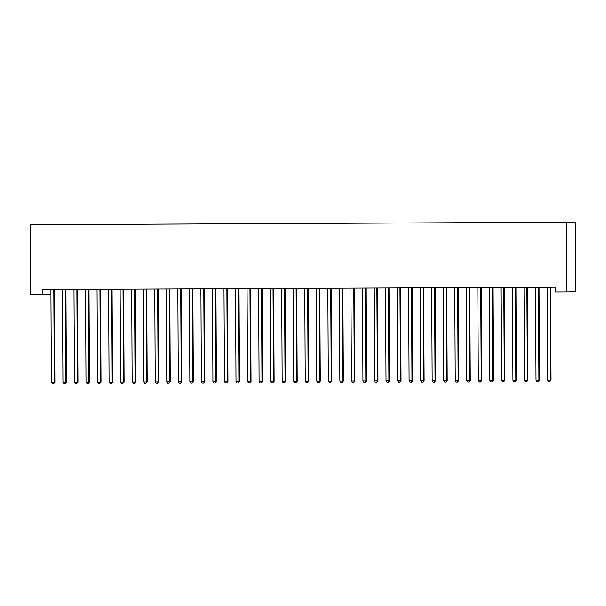 <?xml version="1.0" encoding="UTF-8"?>
<svg xmlns="http://www.w3.org/2000/svg" width="606" height="606" viewBox="0 0 606 606"><rect width="100%" height="100%" fill="white"/><g stroke="black" fill="none" stroke-linecap="round" stroke-linejoin="round"><path stroke-width="0.91" d="M575.336 222.167L30.3 224.796L575.336 222.167L575.7 291.713L566.784 291.903L566.421 222.349M40.466 224.712L557.088 222.273L53.972 224.659M40.42 224.652L53.972 224.576M566.784 291.903L555.24 291.956L555.217 287.236L42.178 289.577L42.2 294.296L50.934 294.115M30.3 224.796L30.664 294.349L42.2 294.296M550.127 287.259L550.066 287.403A1.182 1.151 -91.2 0 0 549.99 287.85L550.468 380.03L547.582 380.045L547.104 287.858A1.182 1.151 -91.2 0 0 547.013 287.418L546.96 287.274M550.725 287.259L550.672 287.395A1.182 1.151 -91.2 0 0 550.589 287.835L551.074 380.023L550.468 380.03L549.793 381.56L548.642 381.568L547.582 380.045M551.074 380.023L549.793 381.56M538.582 287.312L538.529 287.456A1.182 1.151 -91.2 0 0 538.446 287.903L538.931 380.083L536.045 380.098L535.56 287.911A1.182 1.151 -91.2 0 0 535.477 287.471L535.416 287.327M539.181 287.312L539.135 287.449A1.182 1.151 -91.2 0 0 539.052 287.888L539.537 380.068L538.931 380.083L538.257 381.613L537.098 381.621L536.045 380.098M539.537 380.068L538.257 381.613M527.046 287.365L526.993 287.509A1.182 1.151 -91.2 0 0 526.909 287.948L527.394 380.136L524.508 380.151L524.023 287.964A1.182 1.151 -91.2 0 0 523.94 287.524L523.879 287.38M527.644 287.365L527.591 287.502A1.182 1.151 -91.2 0 0 527.508 287.941L527.993 380.121L527.394 380.136L526.712 381.666L525.561 381.674L524.508 380.151M527.993 380.121L526.712 381.666M515.509 287.418L515.448 287.562A1.182 1.151 -91.2 0 0 515.373 288.001L515.85 380.189L512.964 380.204L512.487 288.017A1.182 1.151 -91.2 0 0 512.396 287.577L512.343 287.433M516.107 287.418L516.054 287.555A1.182 1.151 -91.2 0 0 515.971 287.994L516.456 380.174L515.85 380.189L515.176 381.719L514.024 381.727L512.964 380.204M516.456 380.174L515.176 381.719M503.965 287.471L503.912 287.615A1.182 1.151 -91.2 0 0 503.828 288.055L504.313 380.242L501.427 380.257L500.942 288.07A1.182 1.151 -91.2 0 0 500.859 287.63L500.798 287.486M504.563 287.471L504.51 287.608A1.182 1.151 -91.2 0 0 504.434 288.047L504.912 380.227L504.313 380.242L503.639 381.772L502.48 381.78L501.427 380.257M504.912 380.227L503.639 381.772M492.428 287.524L492.375 287.668A1.182 1.151 -91.2 0 0 492.292 288.108L492.776 380.295L489.89 380.31L489.406 288.123A1.182 1.151 -91.2 0 0 489.322 287.683L489.262 287.539M493.026 287.524L492.973 287.661A1.182 1.151 -91.2 0 0 492.89 288.1L493.375 380.28L492.776 380.295L492.095 381.825L490.943 381.833L489.89 380.31M493.375 380.28L492.095 381.825M480.891 287.577L480.831 287.721A1.182 1.151 -91.2 0 0 480.755 288.161L481.232 380.348L478.346 380.363L477.869 288.176A1.182 1.151 -91.2 0 0 477.778 287.736L477.725 287.592M481.49 287.577L481.437 287.714A1.182 1.151 -91.2 0 0 481.353 288.153L481.838 380.333L481.232 380.348L480.558 381.878L479.407 381.886L478.346 380.363M481.838 380.333L480.558 381.878M469.347 287.63L469.294 287.774A1.182 1.151 -91.2 0 0 469.211 288.214L469.695 380.401L466.809 380.416L466.325 288.229A1.182 1.151 -91.2 0 0 466.241 287.789L466.181 287.645M469.945 287.63L469.892 287.759A1.182 1.151 -91.2 0 0 469.817 288.206L470.294 380.386L469.695 380.401L469.021 381.931L467.862 381.939L466.809 380.416M470.294 380.386L469.021 381.931M457.81 287.683L457.757 287.827A1.182 1.151 -91.2 0 0 457.674 288.267L458.159 380.454L455.273 380.47L454.788 288.282A1.182 1.151 -91.2 0 0 454.705 287.842L454.644 287.698M458.409 287.683L458.356 287.812A1.182 1.151 -91.2 0 0 458.272 288.259L458.757 380.439L458.159 380.454L457.477 381.985L456.326 381.992L455.273 380.47M458.757 380.439L457.477 381.985M446.274 287.736L446.213 287.88A1.182 1.151 -91.2 0 0 446.13 288.32L446.614 380.507L443.728 380.515L443.251 288.335A1.182 1.151 -91.2 0 0 443.16 287.895L443.107 287.752M446.872 287.729L446.819 287.865A1.182 1.151 -91.2 0 0 446.736 288.312L447.22 380.492L446.614 380.507L445.94 382.038L444.789 382.045L443.728 380.515M447.22 380.492L445.94 382.038M434.729 287.789L434.676 287.933A1.182 1.151 -91.2 0 0 434.593 288.373L435.078 380.56L432.192 380.568L431.707 288.388A1.182 1.151 -91.2 0 0 431.623 287.948L431.563 287.805M435.328 287.782L435.275 287.918A1.182 1.151 -91.2 0 0 435.199 288.358L435.676 380.545L435.078 380.56L434.404 382.091L433.245 382.098L432.192 380.568M435.676 380.545L434.404 382.091M423.193 287.842L423.139 287.986A1.182 1.151 -91.2 0 0 423.056 288.426L423.541 380.613L420.655 380.621L420.17 288.441A1.182 1.151 -91.2 0 0 420.087 288.001L420.026 287.858M423.791 287.835L423.738 287.971A1.182 1.151 -91.2 0 0 423.655 288.411L424.139 380.598L423.541 380.613L422.859 382.144L421.708 382.151L420.655 380.621M424.139 380.598L422.859 382.144M411.656 287.895L411.595 288.039A1.182 1.151 -91.2 0 0 411.512 288.479L411.997 380.666L409.111 380.674L408.633 288.494A1.182 1.151 -91.2 0 0 408.542 288.055L408.489 287.911M412.254 287.888L412.201 288.024A1.182 1.151 -91.2 0 0 412.118 288.464L412.603 380.651L411.997 380.666L411.322 382.197L410.171 382.204L409.111 380.674M412.603 380.651L411.322 382.197M400.112 287.948L400.058 288.092A1.182 1.151 -91.2 0 0 399.975 288.532L400.46 380.719L397.574 380.727L397.089 288.547A1.182 1.151 -91.2 0 0 397.006 288.108L396.945 287.964M400.71 287.941L400.657 288.077A1.182 1.151 -91.2 0 0 400.581 288.517L401.058 380.704L400.46 380.719L399.786 382.25L398.627 382.257L397.574 380.727M401.058 380.704L399.786 382.25M388.575 288.001L388.514 288.145A1.182 1.151 -91.2 0 0 388.438 288.585L388.916 380.765L386.037 380.78L385.552 288.6A1.182 1.151 -91.2 0 0 385.469 288.161L385.408 288.017M389.173 287.994L389.12 288.13A1.182 1.151 -91.2 0 0 389.037 288.57L389.522 380.757L388.916 380.765L388.241 382.303L387.09 382.31L386.037 380.78M389.522 380.757L388.241 382.303M377.038 288.055L376.977 288.198A1.182 1.151 -91.2 0 0 376.894 288.638L377.379 380.818L374.493 380.833L374.016 288.653A1.182 1.151 -91.2 0 0 373.925 288.214L373.872 288.062M377.636 288.047L377.583 288.183A1.182 1.151 -91.2 0 0 377.5 288.623L377.985 380.81L377.379 380.818L376.705 382.356L375.546 382.356L374.493 380.833M377.985 380.81L376.705 382.356M365.494 288.108L365.441 288.251A1.182 1.151 -91.2 0 0 365.357 288.691L365.842 380.871L362.956 380.886L362.471 288.706A1.182 1.151 -91.2 0 0 362.388 288.267L362.327 288.115M366.092 288.1L366.039 288.236A1.182 1.151 -91.2 0 0 365.963 288.676L366.441 380.863L365.842 380.871L365.16 382.409L364.009 382.409L362.956 380.886M366.441 380.863L365.16 382.409M353.957 288.153L353.896 288.305A1.182 1.151 -91.2 0 0 353.821 288.744L354.298 380.924L351.419 380.939L350.935 288.759A1.182 1.151 -91.2 0 0 350.851 288.312L350.791 288.168M354.555 288.153L354.502 288.289A1.182 1.151 -91.2 0 0 354.419 288.729L354.904 380.916L354.298 380.924L353.624 382.462L352.472 382.462L351.419 380.939M354.904 380.916L353.624 382.462M342.42 288.206L342.36 288.358A1.182 1.151 -91.2 0 0 342.276 288.797L342.761 380.977L339.875 380.992L339.398 288.804A1.182 1.151 -91.2 0 0 339.307 288.365L339.254 288.221M343.019 288.206L342.966 288.342A1.182 1.151 -91.2 0 0 342.882 288.782L343.367 380.969L342.761 380.977L342.087 382.515L340.928 382.515L339.875 380.992M343.367 380.969L342.087 382.515M330.876 288.259L330.823 288.411A1.182 1.151 -91.2 0 0 330.74 288.85L331.224 381.03L328.338 381.045L327.854 288.857A1.182 1.151 -91.2 0 0 327.77 288.418L327.71 288.274M331.474 288.259L331.421 288.395A1.182 1.151 -91.2 0 0 331.346 288.835L331.823 381.022L331.224 381.03L330.543 382.568L329.391 382.568L328.338 381.045M331.823 381.022L330.543 382.568M319.339 288.312L319.279 288.464A1.182 1.151 -91.2 0 0 319.203 288.903L319.68 381.083L316.802 381.098L316.317 288.91A1.182 1.151 -91.2 0 0 316.234 288.471L316.173 288.327M319.938 288.312L319.885 288.448A1.182 1.151 -91.2 0 0 319.801 288.888L320.286 381.076L319.68 381.083L319.006 382.621L317.855 382.621L316.802 381.098M320.286 381.076L319.006 382.621M307.795 288.365L307.742 288.509A1.182 1.151 -91.2 0 0 307.659 288.956L308.143 381.136L305.257 381.151L304.78 288.964A1.182 1.151 -91.2 0 0 304.689 288.524L304.636 288.38M308.401 288.365L308.348 288.501A1.182 1.151 -91.2 0 0 308.265 288.941L308.749 381.129L308.143 381.136L307.469 382.674L306.31 382.674L305.257 381.151M308.749 381.129L307.469 382.674M296.258 288.418L296.205 288.562A1.182 1.151 -91.2 0 0 296.122 289.009L296.607 381.189L293.721 381.204L293.236 289.017A1.182 1.151 -91.2 0 0 293.152 288.577L293.092 288.433M296.857 288.418L296.804 288.554A1.182 1.151 -91.2 0 0 296.728 288.994L297.205 381.174L296.607 381.189L295.925 382.719L294.774 382.727L293.721 381.204M297.205 381.174L295.925 382.719M284.722 288.471L284.661 288.615A1.182 1.151 -91.2 0 0 284.585 289.062L285.062 381.242L282.184 381.257L281.699 289.07A1.182 1.151 -91.2 0 0 281.608 288.63L281.555 288.486M285.32 288.471L285.267 288.607A1.182 1.151 -91.2 0 0 285.184 289.047L285.668 381.227L285.062 381.242L284.388 382.772L283.237 382.78L282.184 381.257M285.668 381.227L284.388 382.772M273.177 288.524L273.124 288.668A1.182 1.151 -91.2 0 0 273.041 289.107L273.526 381.295L270.64 381.31L270.155 289.123A1.182 1.151 -91.2 0 0 270.071 288.683L270.018 288.539M273.776 288.524L273.73 288.661A1.182 1.151 -91.2 0 0 273.647 289.1L274.132 381.28L273.526 381.295L272.851 382.825L271.693 382.833L270.64 381.31M274.132 381.28L272.851 382.825M261.64 288.577L261.587 288.721A1.182 1.151 -91.2 0 0 261.504 289.16L261.989 381.348L259.103 381.363L258.618 289.176A1.182 1.151 -91.2 0 0 258.535 288.736L258.474 288.592M262.239 288.577L262.186 288.714A1.182 1.151 -91.2 0 0 262.11 289.153L262.587 381.333L261.989 381.348L261.307 382.878L260.156 382.886L259.103 381.363M262.587 381.333L261.307 382.878M250.104 288.63L250.043 288.774A1.182 1.151 -91.2 0 0 249.967 289.214L250.445 381.401L247.559 381.416L247.081 289.229A1.182 1.151 -91.2 0 0 246.99 288.789L246.937 288.645M250.702 288.63L250.649 288.767A1.182 1.151 -91.2 0 0 250.566 289.206L251.051 381.386L250.445 381.401L249.77 382.931L248.619 382.939L247.559 381.416M251.051 381.386L249.77 382.931M238.559 288.683L238.506 288.827A1.182 1.151 -91.2 0 0 238.423 289.267L238.908 381.454L236.022 381.469L235.537 289.282A1.182 1.151 -91.2 0 0 235.454 288.842L235.393 288.698M239.158 288.683L239.112 288.82A1.182 1.151 -91.2 0 0 239.029 289.259L239.514 381.439L238.908 381.454L238.234 382.984L237.075 382.992L236.022 381.469M239.514 381.439L238.234 382.984M227.023 288.736L226.97 288.88A1.182 1.151 -91.2 0 0 226.886 289.32L227.371 381.507L224.485 381.522L224 289.335A1.182 1.151 -91.2 0 0 223.917 288.895L223.856 288.751M227.621 288.736L227.568 288.865A1.182 1.151 -91.2 0 0 227.485 289.312L227.97 381.492L227.371 381.507L226.689 383.037L225.538 383.045L224.485 381.522M227.97 381.492L226.689 383.037M215.486 288.789L215.425 288.933A1.182 1.151 -91.2 0 0 215.35 289.373L215.827 381.56L212.941 381.575L212.464 289.388A1.182 1.151 -91.2 0 0 212.373 288.948L212.32 288.804M216.084 288.789L216.031 288.918A1.182 1.151 -91.2 0 0 215.948 289.365L216.433 381.545L215.827 381.56L215.153 383.09L214.001 383.098L212.941 381.575M216.433 381.545L215.153 383.09M203.942 288.842L203.889 288.986A1.182 1.151 -91.2 0 0 203.805 289.426L204.29 381.613L201.404 381.628L200.919 289.441A1.182 1.151 -91.2 0 0 200.836 289.001L200.775 288.857M204.54 288.842L204.487 288.971A1.182 1.151 -91.2 0 0 204.411 289.418L204.889 381.598L204.29 381.613L203.616 383.143L202.457 383.151L201.404 381.628M204.889 381.598L203.616 383.143M192.405 288.895L192.352 289.039A1.182 1.151 -91.2 0 0 192.269 289.479L192.753 381.666L189.867 381.674L189.383 289.494A1.182 1.151 -91.2 0 0 189.299 289.054L189.239 288.91M193.003 288.888L192.95 289.024A1.182 1.151 -91.2 0 0 192.867 289.471L193.352 381.651L192.753 381.666L192.072 383.197L190.92 383.204L189.867 381.674M193.352 381.651L192.072 383.197M180.868 288.948L180.808 289.092A1.182 1.151 -91.2 0 0 180.732 289.532L181.209 381.719L178.323 381.727L177.846 289.547A1.182 1.151 -91.2 0 0 177.755 289.107L177.702 288.964M181.467 288.941L181.414 289.077A1.182 1.151 -91.2 0 0 181.33 289.516L181.815 381.704L181.209 381.719L180.535 383.25L179.384 383.257L178.323 381.727M181.815 381.704L180.535 383.25M169.324 289.001L169.271 289.145A1.182 1.151 -91.2 0 0 169.188 289.585L169.672 381.772L166.786 381.78L166.302 289.6A1.182 1.151 -91.2 0 0 166.218 289.16L166.158 289.017M169.922 288.994L169.869 289.13A1.182 1.151 -91.2 0 0 169.794 289.57L170.271 381.757L169.672 381.772L168.998 383.303L167.839 383.31L166.786 381.78M170.271 381.757L168.998 383.303M157.787 289.054L157.734 289.198A1.182 1.151 -91.2 0 0 157.651 289.638L158.136 381.825L155.25 381.833L154.765 289.653A1.182 1.151 -91.2 0 0 154.681 289.214L154.621 289.07M158.386 289.047L158.333 289.183A1.182 1.151 -91.2 0 0 158.249 289.623L158.734 381.81L158.136 381.825L157.454 383.356L156.303 383.363L155.25 381.833M158.734 381.81L157.454 383.356M146.251 289.107L146.19 289.251A1.182 1.151 -91.2 0 0 146.107 289.691L146.591 381.878L143.705 381.886L143.228 289.706A1.182 1.151 -91.2 0 0 143.137 289.267L143.084 289.123M146.849 289.1L146.796 289.236A1.182 1.151 -91.2 0 0 146.713 289.676L147.197 381.863L146.591 381.878L145.917 383.409L144.766 383.416L143.705 381.886M147.197 381.863L145.917 383.409M134.706 289.16L134.653 289.304A1.182 1.151 -91.2 0 0 134.57 289.744L135.055 381.924L132.169 381.939L131.684 289.759A1.182 1.151 -91.2 0 0 131.6 289.32L131.54 289.176M135.305 289.153L135.252 289.289A1.182 1.151 -91.2 0 0 135.176 289.729L135.653 381.916L135.055 381.924L134.38 383.462L133.222 383.469L132.169 381.939M135.653 381.916L134.38 383.462M123.169 289.214L123.116 289.357A1.182 1.151 -91.2 0 0 123.033 289.797L123.518 381.977L120.632 381.992L120.147 289.812A1.182 1.151 -91.2 0 0 120.064 289.373L120.003 289.221M123.768 289.206L123.715 289.342A1.182 1.151 -91.2 0 0 123.632 289.782L124.116 381.969L123.518 381.977L122.836 383.515L121.685 383.515L120.632 381.992M124.116 381.969L122.836 383.515M111.633 289.267L111.572 289.41A1.182 1.151 -91.2 0 0 111.489 289.85L111.974 382.03L109.088 382.045L108.61 289.865A1.182 1.151 -91.2 0 0 108.519 289.426L108.466 289.274M112.231 289.259L112.178 289.395A1.182 1.151 -91.2 0 0 112.095 289.835L112.58 382.022L111.974 382.03L111.299 383.568L110.148 383.568L109.088 382.045M112.58 382.022L111.299 383.568M100.088 289.312L100.035 289.463A1.182 1.151 -91.2 0 0 99.952 289.903L100.437 382.083L97.551 382.098L97.066 289.918A1.182 1.151 -91.2 0 0 96.983 289.471L96.922 289.327M100.687 289.312L100.634 289.448A1.182 1.151 -91.2 0 0 100.558 289.888L101.035 382.075L100.437 382.083L99.763 383.621L98.604 383.621L97.551 382.098M101.035 382.075L99.763 383.621M88.552 289.365L88.491 289.516A1.182 1.151 -91.2 0 0 88.415 289.956L88.893 382.136L86.014 382.151L85.529 289.963A1.182 1.151 -91.2 0 0 85.446 289.524L85.385 289.38M89.15 289.365L89.097 289.501A1.182 1.151 -91.2 0 0 89.014 289.941L89.499 382.128L88.893 382.136L88.218 383.674L87.067 383.674L86.014 382.151M89.499 382.128L88.218 383.674M77.015 289.418L76.954 289.57A1.182 1.151 -91.2 0 0 76.871 290.009L77.356 382.189L74.47 382.204L73.993 290.016A1.182 1.151 -91.2 0 0 73.902 289.577L73.849 289.433M77.613 289.418L77.56 289.554A1.182 1.151 -91.2 0 0 77.477 289.994L77.962 382.181L77.356 382.189L76.682 383.727L75.523 383.727L74.47 382.204M77.962 382.181L76.682 383.727M65.471 289.471L65.418 289.615A1.182 1.151 -91.2 0 0 65.334 290.062L65.819 382.242L62.933 382.257L62.448 290.069A1.182 1.151 -91.2 0 0 62.365 289.63L62.304 289.486M66.069 289.471L66.016 289.607A1.182 1.151 -91.2 0 0 65.94 290.047L66.418 382.234L65.819 382.242L65.137 383.78L63.986 383.78L62.933 382.257M66.418 382.234L65.137 383.78M53.934 289.524L53.873 289.668A1.182 1.151 -91.2 0 0 53.798 290.115L54.275 382.295L51.396 382.31L50.912 290.123A1.182 1.151 -91.2 0 0 50.828 289.683L50.768 289.539M54.532 289.524L54.479 289.66A1.182 1.151 -91.2 0 0 54.396 290.1L54.881 382.288L54.275 382.295L53.601 383.833L52.449 383.833L51.396 382.31M54.881 382.288L53.601 383.833M550.066 287.403L550.672 287.395M549.99 287.85L550.589 287.835M538.529 287.456L539.135 287.449M538.446 287.903L539.052 287.888M526.993 287.509L527.591 287.502M526.909 287.948L527.508 287.941M515.448 287.562L516.054 287.555M515.373 288.001L515.971 287.994M503.912 287.615L504.51 287.608M503.828 288.055L504.434 288.047M492.375 287.668L492.973 287.661M492.292 288.108L492.89 288.1M480.831 287.721L481.437 287.714M480.755 288.161L481.353 288.153M469.294 287.774L469.892 287.759M469.211 288.214L469.817 288.206M457.757 287.827L458.356 287.812M457.674 288.267L458.272 288.259M446.213 287.88L446.819 287.865M446.13 288.32L446.736 288.312M434.676 287.933L435.275 287.918M434.593 288.373L435.199 288.358M423.139 287.986L423.738 287.971M423.056 288.426L423.655 288.411M411.595 288.039L412.201 288.024M411.512 288.479L412.118 288.464M400.058 288.092L400.657 288.077M399.975 288.532L400.581 288.517M388.514 288.145L389.12 288.13M388.438 288.585L389.037 288.57M376.977 288.198L377.583 288.183M376.894 288.638L377.5 288.623M365.441 288.251L366.039 288.236M365.357 288.691L365.963 288.676M353.896 288.305L354.502 288.289M353.821 288.744L354.419 288.729M342.36 288.358L342.966 288.342M342.276 288.797L342.882 288.782M330.823 288.411L331.421 288.395M330.74 288.85L331.346 288.835M319.279 288.464L319.885 288.448M319.203 288.903L319.801 288.888M307.742 288.509L308.348 288.501M307.659 288.956L308.265 288.941M296.205 288.562L296.804 288.554M296.122 289.009L296.728 288.994M284.661 288.615L285.267 288.607M284.585 289.062L285.184 289.047M273.124 288.668L273.73 288.661M273.041 289.107L273.647 289.1M261.587 288.721L262.186 288.714M261.504 289.16L262.11 289.153M250.043 288.774L250.649 288.767M249.967 289.214L250.566 289.206M238.506 288.827L239.112 288.82M238.423 289.267L239.029 289.259M226.97 288.88L227.568 288.865M226.886 289.32L227.485 289.312M215.425 288.933L216.031 288.918M215.35 289.373L215.948 289.365M203.889 288.986L204.487 288.971M203.805 289.426L204.411 289.418M192.352 289.039L192.95 289.024M192.269 289.479L192.867 289.471M180.808 289.092L181.414 289.077M180.732 289.532L181.33 289.516M169.271 289.145L169.869 289.13M169.188 289.585L169.794 289.57M157.734 289.198L158.333 289.183M157.651 289.638L158.249 289.623M146.19 289.251L146.796 289.236M146.107 289.691L146.713 289.676M134.653 289.304L135.252 289.289M134.57 289.744L135.176 289.729M123.116 289.357L123.715 289.342M123.033 289.797L123.632 289.782M111.572 289.41L112.178 289.395M111.489 289.85L112.095 289.835M100.035 289.463L100.634 289.448M99.952 289.903L100.558 289.888M88.491 289.516L89.097 289.501M88.415 289.956L89.014 289.941M76.954 289.57L77.56 289.554M76.871 290.009L77.477 289.994M65.418 289.615L66.016 289.607M65.334 290.062L65.94 290.047M53.873 289.668L54.479 289.66M53.798 290.115L54.396 290.1"/></g></svg>
